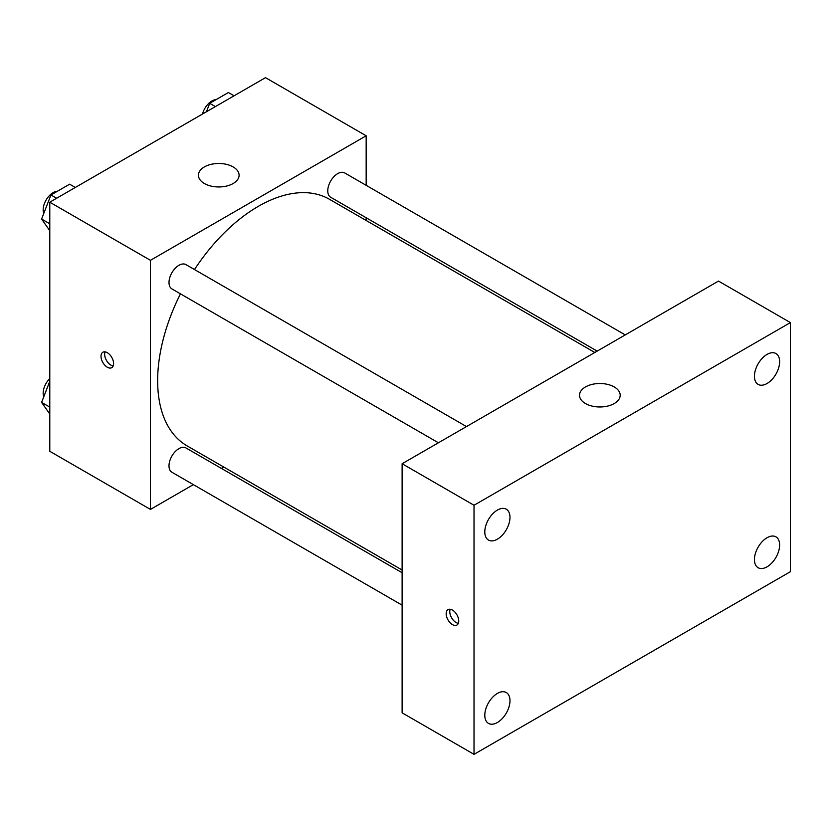 <?xml version="1.0" encoding="UTF-8"?>
<svg xmlns="http://www.w3.org/2000/svg" width="832" height="832" viewBox="0 0 832 832"><rect width="100%" height="100%" fill="white"/><g stroke="black" fill="none" stroke-linecap="round" stroke-linejoin="round"><path stroke-width="1.25" d="M193.367 484.63L150.446 509.413L49.785 451.287L49.785 202.207L265.502 77.657L366.163 135.782L366.163 185.338M223.798 467.064L221.426 468.426M180.45 293.852A142.366 82.191 120 0 0 157.643 380.713A142.366 82.191 120 0 0 187.127 445.89L402.116 570.014M594.807 352.487L329.493 199.306A142.366 82.191 120 0 0 194.49 269.547M366.163 217.745L366.163 220.48M150.446 509.413L150.446 260.322L366.163 135.782M625.248 334.911L344.708 172.942A14.03 8.102 120 0 0 333.892 176.706A14.03 8.102 120 0 0 327.766 190.83A14.03 8.102 120 0 0 330.668 197.257L597.178 351.114M402.116 572.738L185.942 447.938A14.03 8.102 120 0 0 175.126 451.693A14.03 8.102 120 0 0 169 465.816A14.03 8.102 120 0 0 171.912 472.243L402.116 605.155M438.412 442.78L171.912 288.912A14.03 8.102 -60 0 1 171.912 272.709A14.03 8.102 -60 0 1 185.942 264.607L466.482 426.577M150.446 260.322L49.785 202.207M204.381 183.518A20.342 11.742 180 0 1 198.422 175.219A20.342 11.742 180 0 1 218.764 163.478A20.342 11.742 180 0 1 239.096 175.219A20.342 11.742 180 0 1 226.543 186.066A20.342 11.742 180 0 1 204.381 183.518M113.599 363.584A8.902 5.138 60 0 1 111.758 367.661A8.902 5.138 60 0 1 102.856 362.523A8.902 5.138 60 0 1 102.856 352.248A8.902 5.138 60 0 1 109.71 354.63A8.902 5.138 60 0 1 113.599 363.584M113.183 365.945A8.902 5.138 60 0 1 106.486 360.433A8.902 5.138 60 0 1 105.061 351.874M402.116 712.826L402.116 463.736L718.494 281.081L790.4 322.587L790.4 571.678L474.022 754.343L402.116 712.826M474.022 754.343L474.022 505.253L402.116 463.736M458.744 620.974A8.902 5.138 60 0 1 456.893 625.05A8.902 5.138 60 0 1 448.001 619.913A8.902 5.138 60 0 1 448.001 609.638A8.902 5.138 60 0 1 454.854 612.019A8.902 5.138 60 0 1 458.744 620.974M474.022 505.253L790.4 322.587M614.234 403.541A20.342 11.742 180 0 1 592.072 406.089A20.342 11.742 180 0 1 579.519 395.242A20.342 11.742 180 0 1 599.851 383.5A20.342 11.742 180 0 1 620.194 395.242A20.342 11.742 180 0 1 614.234 403.541M767.031 354.422A17.815 10.286 120 0 0 754.437 376.241A17.815 10.286 120 0 0 758.118 384.394A17.815 10.286 120 0 0 775.944 374.109A17.815 10.286 120 0 0 775.944 353.538A17.815 10.286 120 0 0 767.031 354.422M497.39 510.089A17.815 10.286 120 0 0 484.796 531.918A17.815 10.286 120 0 0 488.478 540.072A17.815 10.286 120 0 0 506.293 529.786A17.815 10.286 120 0 0 506.293 509.215A17.815 10.286 120 0 0 497.39 510.089M497.39 693.42A17.815 10.286 120 0 0 484.796 715.239A17.815 10.286 120 0 0 488.478 723.393A17.815 10.286 120 0 0 506.293 713.107A17.815 10.286 120 0 0 506.293 692.536A17.815 10.286 120 0 0 497.39 693.42M767.031 537.742A17.815 10.286 120 0 0 754.437 559.562A17.815 10.286 120 0 0 758.118 567.715A17.815 10.286 120 0 0 775.944 557.43A17.815 10.286 120 0 0 775.944 536.858A17.815 10.286 120 0 0 767.031 537.742M458.328 623.334A8.902 5.138 60 0 1 451.62 617.822A8.902 5.138 60 0 1 450.195 609.253M49.785 230.693L41.6 219.045L50.939 194.979L69.618 184.194L75.306 187.47M49.785 223.777L41.6 219.045M56.618 198.255L50.939 194.979M57.294 191.308A14.03 8.102 120 0 0 43.17 209.841A14.03 8.102 120 0 0 43.774 213.439M206.43 111.769L209.706 103.314L228.384 92.529L234.062 95.805M215.384 106.59L209.706 103.314M216.06 99.642A14.03 8.102 120 0 0 202.498 114.036M49.785 414.024L41.6 402.376L49.785 381.285M49.785 407.098L41.6 402.376M49.785 378.55A14.03 8.102 120 0 0 43.17 393.172A14.03 8.102 120 0 0 43.774 396.77"/></g></svg>
